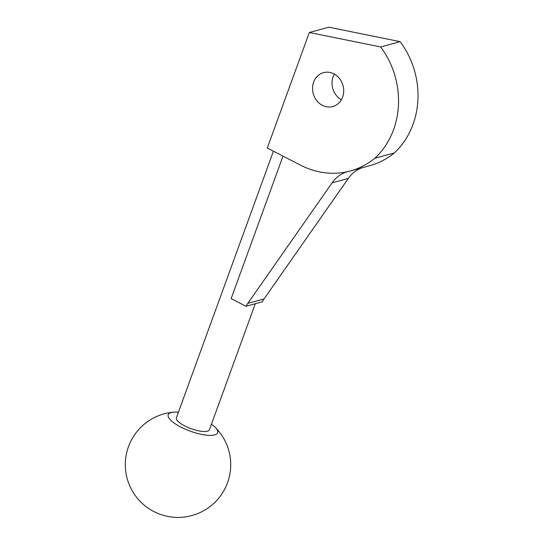 <?xml version="1.0" encoding="UTF-8"?>
<svg xmlns="http://www.w3.org/2000/svg" width="544" height="544" viewBox="0 0 544 544"><rect width="100%" height="100%" fill="white"/><g stroke="black" fill="none" stroke-linecap="round" stroke-linejoin="round"><path stroke-width="0.82" d="M178.418 412.216A26.296 7.888 20 0 0 173.692 412.155A26.296 7.888 20 0 0 178.915 426.047A26.296 7.888 20 0 0 214.608 434.914A26.296 7.888 20 0 0 215.091 427.224A26.296 7.888 20 0 0 211.439 424.232M255.286 303.749L209.426 429.746A17.571 5.27 -160 0 1 191.114 428.686A17.571 5.27 -160 0 1 176.412 417.724L273.421 151.191M361.971 167.797A35.136 30.852 74.8 0 0 348.31 178.446L264.024 298.969A35.136 30.852 74.8 0 0 262.222 301.859L245.99 306.279L231.146 298.629L283.009 156.128M245.99 306.279A35.136 30.852 74.8 0 1 247.792 303.382L332.078 182.859A35.136 30.852 74.8 0 1 347.113 171.754M341.353 99.776A17.571 15.422 74.8 0 1 334.376 74.134M309.339 32.497L328.814 27.2L400.132 41.65A80.118 70.339 74.8 0 1 394.325 152.946A84.334 74.045 74.8 0 1 369.743 165.682L350.268 170.979A84.334 74.045 74.8 0 1 300.614 165.206L267.288 148.029L309.339 32.497L380.657 46.947A80.118 70.339 74.8 0 1 374.85 158.243A84.334 74.045 74.8 0 1 350.268 170.979M322.395 105.352A17.571 15.422 74.8 0 1 312.555 87.795A17.571 15.422 74.8 0 1 323.517 72.651A17.571 15.422 74.8 0 1 343.012 85.558A17.571 15.422 74.8 0 1 332.738 106.556A17.571 15.422 74.8 0 1 322.395 105.352M394.325 152.946L374.85 158.243M400.132 41.65L380.657 46.947M264.024 298.969L247.792 303.382M348.31 178.446L332.078 182.859M173.692 412.155A52.707 52.707 0 0 0 126.099 473.804A52.707 52.707 0 0 0 228.99 478.094A52.707 52.707 0 0 0 215.091 427.224"/></g></svg>
